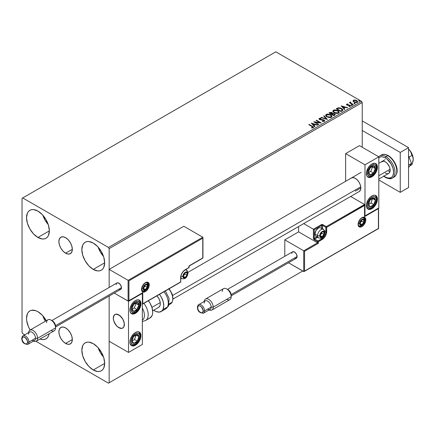 <?xml version="1.0" encoding="UTF-8"?>
<svg xmlns="http://www.w3.org/2000/svg" width="435" height="435" viewBox="0 0 435 435"><rect width="100%" height="100%" fill="white"/><g stroke="black" fill="none" stroke-linecap="round" stroke-linejoin="round"><path stroke-width="0.65" d="M65.598 253.203A9.505 5.486 60 0 1 59.388 244.829A9.505 5.486 60 0 1 60.846 237.211A9.505 5.486 60 0 1 65.598 237.684L68.17 239.756L70.35 242.697L71.808 246.058L72.319 249.326L65.598 253.203L63.026 251.125L60.846 248.189L59.388 244.829L58.877 241.561L59.388 238.891L60.846 237.211L63.026 236.787L65.598 237.684A9.505 5.486 60 0 1 71.808 246.058A9.505 5.486 60 0 1 70.35 253.676L68.17 254.1L65.598 253.203L72.319 249.326L71.808 251.995L70.35 253.676A9.505 5.486 60 0 1 65.598 253.203M65.598 343.422A9.505 5.486 60 0 1 59.388 335.048A9.505 5.486 60 0 1 60.846 327.43A9.505 5.486 60 0 1 65.598 327.903L68.17 329.98L70.35 332.916L71.808 336.277L72.319 339.545L65.598 343.422L63.026 341.35L60.846 338.408L59.388 335.048L58.877 331.78L59.388 329.11L60.846 327.43L63.026 327.006L65.598 327.903A9.505 5.486 60 0 1 71.808 336.277A9.505 5.486 60 0 1 70.35 343.895L68.17 344.319L65.598 343.422L72.319 339.545L71.808 342.22L70.35 343.895A9.505 5.486 60 0 1 65.598 343.422M98.169 347.772A16.133 9.314 -120 0 0 103.552 357.086L100.398 352.698L98.169 347.772M93.253 369.995A16.133 9.314 60 0 1 82.715 355.776A16.133 9.314 60 0 1 85.189 342.845A16.133 9.314 60 0 1 93.253 343.645L97.619 347.168L101.322 352.165L103.796 357.864L104.661 363.404L93.253 369.995L88.887 366.471L85.189 361.48L82.715 355.776L81.845 350.235L82.715 345.694L83.77 344.025L85.189 342.845L86.918 342.209L88.887 342.127L93.253 343.645A16.133 9.314 60 0 1 103.796 357.864A16.133 9.314 60 0 1 101.322 370.794L99.593 371.436L97.619 371.512L93.253 369.995L104.661 363.404L103.796 367.945L102.742 369.614L101.322 370.794A16.133 9.314 60 0 1 93.253 369.995M42.858 215.238A16.133 9.314 -120 0 0 48.236 224.552L45.082 220.159L42.858 215.238M37.937 237.461A16.133 9.314 60 0 1 27.4 223.242A16.133 9.314 60 0 1 29.874 210.312A16.133 9.314 60 0 1 37.937 211.111L42.304 214.634L46.007 219.626L48.481 225.33L49.351 230.871L37.937 237.461L33.571 233.938L29.874 228.946L27.4 223.242L26.53 217.701L27.4 213.161L28.454 211.492L29.874 210.312L31.603 209.67L33.571 209.594L37.937 211.111A16.133 9.314 60 0 1 48.481 225.33A16.133 9.314 60 0 1 46.007 238.26L44.278 238.897L42.304 238.978L37.937 237.461L49.351 230.871L48.481 235.411L47.426 237.08L46.007 238.26A16.133 9.314 60 0 1 37.937 237.461M98.169 247.172A16.133 9.314 -120 0 0 103.552 256.487L100.398 252.099L98.169 247.172M93.253 269.395A16.133 9.314 60 0 1 82.715 255.176A16.133 9.314 60 0 1 85.189 242.246A16.133 9.314 60 0 1 93.253 243.045L97.619 246.569L101.322 251.566L103.796 257.264L104.661 262.811L93.253 269.395L88.887 265.872L85.189 260.88L82.715 255.176L81.845 249.636L82.715 245.095L83.77 243.426L85.189 242.246L86.918 241.61L88.887 241.528L93.253 243.045A16.133 9.314 60 0 1 103.796 257.264A16.133 9.314 60 0 1 101.322 270.195L99.593 270.836L97.619 270.913L93.253 269.395L104.661 262.811L103.796 267.346L102.742 269.015L101.322 270.195A16.133 9.314 60 0 1 93.253 269.395M42.858 315.837A16.133 9.314 -120 0 0 45.365 321.242L42.858 315.837M30.156 330.024A16.133 9.314 60 0 1 29.874 310.911A16.133 9.314 60 0 1 37.937 311.71L42.304 315.234L46.279 320.715A16.133 9.314 60 0 0 37.937 311.71L35.714 310.677L31.603 310.269L29.874 310.911L28.454 312.091L27.4 313.76L26.53 318.3L26.752 320.992L28.454 326.728L30.156 330.024M22.038 198.338L22.038 332.471L22.729 333.667L24.752 334.836L22.729 333.667L22.038 332.471L22.038 198.338L275.795 51.83L361.528 101.333L108.467 247.439L22.729 197.936L22.038 198.338M302.76 270.994L109.158 382.767L109.158 296.039L109.158 382.767L302.76 270.994L108.467 383.17L302.76 270.994M109.158 287.459L109.158 248.635L362.224 102.529L362.224 147.242L362.224 102.529L361.528 101.333L275.795 51.83L22.729 197.936L108.467 247.439L361.528 101.333L362.224 102.529L109.158 248.635L108.467 247.439L109.158 248.635L109.158 287.459L109.158 269.395L183.831 226.282L202.775 237.222L183.831 226.282L109.158 269.395L128.102 280.33L109.158 269.395L109.158 287.459M353.089 101.132L353.981 102.062L355.515 102.562L356.82 102.481L357.603 101.882L357.01 100.681L355.324 100.001L353.59 100.17L353.089 101.132L353.981 102.062L357.168 102.323L357.641 101.665L356.716 100.485L355.096 99.968L353.508 100.213L353.046 101.197M352.888 104.726L353.258 104.509L350.735 102.916L350.713 101.964L350.142 102.22L350.246 102.769L349.349 102.682L352.888 104.726L353.258 104.509L350.914 103.09L350.713 101.964L350.311 102.062L350.246 102.769L349.349 102.682L352.888 104.726M348.946 106.461L349.827 106.385L349.827 106.064L348.946 106.145L349.06 106.455L350.305 106.292L350.066 105.248L350.066 105.564L349.397 105.004L349.397 105.319L348.43 105.308L349.397 105.319L349.397 105.004L347.473 105.259L347.695 104.993L347.282 104.857L347.282 105.178L347.168 104.373L348.016 104.313L347.929 104.014L347.929 104.308L347.929 104.014L346.711 104.139L346.478 104.628L347.076 105.161L349.881 105.602L349.914 105.999L348.946 106.145L349.06 106.455L350.305 106.292L350.485 105.607L349.397 105.004L347.375 104.9L347.097 104.427L348.016 104.313L347.608 103.992L346.711 104.139L346.711 104.46L347.342 104.313M342.16 110.92L342.921 110.185L342.796 109.5L340.616 108.01L338.37 107.766L336.195 108.772L341.035 111.567L342.949 109.99L341.654 108.489L338.256 107.788L336.195 108.772L341.035 111.567L342.16 110.92M332.574 113.524L331.997 112.583L331.997 112.904L330.682 112.551L329.681 112.855L331.997 112.904L331.997 112.583L329.681 112.534L329.681 112.855L329.273 113.089L329.681 112.534L328.996 112.931L333.835 115.726L335.227 114.726L334.575 113.714L332.574 113.443L332.264 112.768L331.165 112.279L328.996 112.931L333.835 115.726L335.249 114.574L334.575 113.714L332.585 113.312L332.585 113.633M327.321 119.484L324.097 115.759L323.689 115.993L326.185 118.793L321.334 117.352L320.932 117.586L327.386 119.451L324.097 115.759L323.689 115.993L326.185 118.793L321.334 117.352L320.932 117.586L327.321 119.484M318.882 124.361L315.283 122.278L321.302 122.964L316.462 120.169L316.093 120.381L319.703 122.463L313.673 121.778L318.512 124.573L318.882 124.361L315.283 122.278L321.22 123.013L316.462 120.169L316.093 120.381L319.703 122.463L313.673 121.778L318.512 124.573L318.882 124.361M311.987 126.471L312.879 127.292L311.563 127.651L311.748 127.977L313.287 127.732L313.385 126.955L309.144 124.394L308.768 124.611L311.987 126.471L312.721 127.488L311.563 127.651L311.748 127.977L313.222 127.77L313.548 127.324L309.144 124.394L308.768 124.611L311.987 126.471M311.313 123.138L314.603 126.83L315.005 126.596L313.956 125.416L315.315 124.627L317.36 125.236L317.767 125.003L311.313 123.138L314.603 126.83L315.005 126.596L313.956 125.416L315.315 124.627L317.36 125.236L317.767 125.003L311.313 123.138M319.04 118.989L319.312 118.38L319.578 119.527L323.711 120.196L323.852 121.376L322.678 121.436L323.852 121.376L323.852 121.06L322.286 121.033L322.232 121.349L324.379 121.332L324.695 120.636L323.58 119.761L320.019 119.348L319.709 118.739L321.073 118.652L321.068 118.309L319.497 118.293L319.034 118.978L319.779 119.636L323.961 120.386L323.852 121.06L322.286 121.033L322.232 121.349L324.379 121.332L324.728 120.827L324.091 119.984L319.932 119.304L319.807 118.668L321.073 118.652L321.068 118.309L319.312 118.38L319.007 118.831M326.973 116.917L330.296 117.629L331.562 117.162L331.976 116.324L331.432 115.313L330.448 114.633L327.316 114.035L326.141 114.443L325.646 115.204L325.967 116.091L326.973 116.917L331.361 117.298L331.976 116.406L330.671 114.758L326.245 114.378L325.646 115.275L326.973 116.917M334.167 112.763L337.495 113.475L338.762 113.008L339.175 112.17L338.631 111.159L337.408 110.359L334.515 109.881L333.335 110.283L332.846 111.045L333.166 111.936L334.167 112.763L338.56 113.144L339.175 112.246L337.87 110.599L333.444 110.224L332.84 111.121L334.167 112.763M341.219 105.874L344.509 109.56L344.917 109.326L343.862 108.146L345.221 107.363L347.271 107.967L347.674 107.733L341.285 105.835L344.509 109.56L344.917 109.326L343.862 108.146L345.221 107.363L347.271 107.967L347.674 107.733L341.219 105.874M351.366 105.21L352.176 105.052L351.447 104.743L351.366 105.21L352.084 105.265L351.986 104.851L351.273 104.797L351.366 105.21L351.273 104.797M354.221 103.563L355.031 103.399L354.302 103.095L354.221 103.563L354.933 103.617L354.84 103.204L354.128 103.149L354.221 103.563L354.128 103.149M358.875 100.876L359.685 100.713L358.957 100.409L358.875 100.876L359.587 100.931L359.495 100.518L358.783 100.463L358.875 100.876L358.783 100.463M35.969 341.312L108.467 383.17L109.158 382.767L108.467 383.17L35.969 341.312M49.166 333.727L48.481 336.01L47.426 337.68L46.007 338.86L44.278 339.496L42.304 339.577L39.982 339.028A16.133 9.314 60 0 0 46.007 338.86L46.007 338.86A16.133 9.314 60 0 0 49.166 333.727M313.543 127.575L309.046 124.769L309.144 124.394L309.144 124.715L312.412 126.601L312.412 126.28L313.515 127.482M312.879 127.526L311.563 127.972L312.721 127.808L312.83 127.395M312.885 127.558L312.885 127.237L312.721 127.488M311.634 123.502L317.403 125.215L311.634 123.502M313.956 125.731L314.82 126.705L313.956 125.731M312.509 124.116L313.613 125.356L314.657 124.753L314.657 124.432L313.613 125.356L312.509 123.796L314.657 124.432L313.613 125.035L312.509 124.116M314.255 122.115L319.703 122.784L319.703 122.463L319.703 122.784L314.255 122.115M316.37 120.544L316.462 120.169L320.731 122.947L316.37 120.544M315.283 122.599L315.283 122.278L318.605 124.519L315.283 122.599M324.102 121.055L324.102 120.702L323.852 121.06M323.852 121.376L323.711 120.517M319.312 118.38L319.312 118.695L321.068 118.63L321.068 118.309L321.068 118.652L319.703 118.559L319.007 119.136M319.932 119.304L319.807 118.668M324.695 120.952L323.58 120.082L319.932 119.62L321.721 119.864L321.721 119.549L321.721 119.864L324.091 120.305L324.091 119.984L324.706 120.973M319.932 119.62L319.649 119.136M321.296 117.695L321.334 117.352L321.334 117.673L326.185 119.114L326.185 118.793L326.185 119.114L321.296 117.695M323.879 116.205L324.097 115.759L327.066 119.407L323.879 116.205M325.657 115.444L326.245 114.378L326.245 114.699L330.671 115.074L330.671 114.758L331.965 116.558M331.976 116.645L330.883 115.204L328.55 114.367L326.478 114.579L325.646 115.52M331.291 116.27L330.85 117.336L329.023 117.581L327.011 116.808L326.283 115.65M331.356 116.634L330.85 117.336L330.85 117.02L330.85 117.336L327.343 117.02L326.293 115.558M326.756 114.655L330.296 114.97L331.356 116.259L330.85 117.02L327.343 116.705L326.277 115.384L326.756 114.655L328.017 114.372L330.469 115.074L331.291 115.949L331.285 116.591L329.996 117.281L327.707 116.89L326.348 115.726L326.756 114.655M332.574 113.443L332.574 113.758L334.575 114.035L334.575 113.714L335.227 114.726L334.145 113.834L332.574 113.758M334.624 114.465L333.716 115.221L331.916 114.182L333.716 115.541L334.14 114.976L333.716 115.221L331.916 114.182L333.128 113.698L334.368 114.041L334.586 114.932L333.716 115.541L331.916 114.182L332.753 113.769L334.2 113.926L334.624 114.465L334.14 115.297L334.58 114.623M332.025 113.763L331.416 114.215L329.866 113.323L330.252 112.779L331.633 112.801L332.052 113.323L331.606 114.106L332.008 113.47M331.606 113.785L331.416 114.215L331.606 113.785L329.866 113.002L331.416 114.215L329.866 113.002L331.486 112.725L332.052 113.301L331.606 113.785M332.857 111.284L333.444 110.224L333.444 110.539L337.87 110.92L337.87 110.599L339.164 112.404M339.175 112.486L338.278 111.186L336.342 110.316L333.933 110.321L332.846 111.365M338.555 112.48L337.658 113.35L335.749 113.345L334.21 112.654L333.476 111.49M333.493 111.398L334.542 112.866L334.542 112.545L334.542 112.866L338.049 113.182L338.049 112.861L334.542 112.545L333.476 111.229L333.955 110.495L337.495 110.816L338.555 112.105L338.049 113.182L338.539 112.268M342.932 110.158L341.654 108.804L339.659 108.092L338.066 108.152L336.472 108.935L338.256 107.788L338.256 108.108L341.654 108.804L341.654 108.489L342.932 110.147M342.187 110.191L340.909 111.387L337.065 108.848L337.065 109.163L338.517 108.163L341.285 108.701L342.187 110.512L342.291 110.175L340.909 111.387L341.312 110.838L340.909 111.066L337.065 108.848L338.517 108.163L340.023 108.195L341.812 109.065L342.269 110.017M341.546 106.232L347.309 107.945L341.546 106.232M343.862 108.467L344.727 109.435L343.862 108.467M342.421 106.847L343.525 108.087L344.563 107.483L344.563 107.168L343.525 108.087L342.421 106.531L344.563 107.168L343.525 107.766L342.421 106.847M347.282 104.857L347.168 104.373M350.305 106.292L350.577 105.901M350.066 105.564L350.545 106.048L350.066 105.564M346.494 104.661L346.711 104.139L346.929 105.085L349.713 105.471L349.827 106.385L349.713 105.792L349.827 106.385L349.408 106.488M349.713 105.471L349.827 106.064M346.711 104.139L346.456 104.819M347.608 104.313L346.483 104.683M349.974 106.08L349.827 106.385M347.282 105.178L347.097 104.748M351.366 105.531L351.273 105.118L351.986 105.172L351.986 104.851L352.084 105.585M352.084 105.265L351.986 104.851M352.111 105.259L351.241 105.139M349.626 102.845L349.724 102.47L350.246 103.09L350.246 102.769L350.246 103.09L349.626 102.845M350.311 102.062L350.246 102.769M350.311 102.377L350.713 101.964L350.311 102.377M350.599 102.731L350.681 102.345M350.681 102.665L350.914 103.41L350.914 103.09L352.986 104.672L350.556 102.85M354.221 103.883L354.128 103.47L354.84 103.525L354.84 103.204L354.933 103.932M354.933 103.617L354.84 103.204M354.965 103.612L354.095 103.492M353.089 101.447L353.508 100.213L353.508 100.528L355.096 100.289L355.096 99.968L355.096 100.289L356.716 100.806L356.716 100.485L357.624 101.817M357.603 102.203L357.26 101.214L355.547 100.36L353.845 100.382L353.068 101.04M357.048 101.774L356.608 102.459L355.493 102.557L354.242 102.1L353.628 101.29L354.356 102.171L356.733 102.394L357.043 101.741L356.733 102.394L356.733 102.073L354.356 101.85L354.356 102.171L353.628 100.931L353.943 100.463L356.347 100.702L357.064 101.583L356.156 102.252L354.242 101.779L353.682 101.186L353.747 100.621L355.199 100.316L356.564 100.849L357.043 101.741M358.875 101.192L358.783 100.784L359.495 100.838L359.495 100.518L359.587 101.246M359.587 100.931L359.495 100.518M359.62 100.925L358.75 100.806M314.657 124.432L313.613 125.035L312.509 123.796L314.657 124.432M337.495 110.816L338.555 112.159L338.136 112.812L337.196 113.127L334.906 112.736L333.482 111.344L333.868 110.55L334.819 110.24L337.495 110.816M344.563 107.168L343.525 107.766L342.421 106.531L344.563 107.168M350.708 178.562L351.398 177.991A7.825 4.519 60 0 1 355.308 178.377L357.423 180.085L359.218 182.51L360.419 185.272L360.838 187.958L355.308 191.155L360.838 187.958L360.419 190.16L359.218 191.541L173.043 299.03M371.903 208.718A7.825 4.519 -60 0 1 367.988 209.104A7.825 4.519 -60 0 1 366.792 202.835A7.825 4.519 -60 0 1 371.903 195.946L374.018 195.206L374.975 195.244L376.503 196.125L377.33 197.952L377.33 200.443L376.503 203.227L374.018 207.011L371.903 208.718L368.831 209.414L367.988 209.104L366.792 207.723L366.477 204.216L367.988 200.073L369.788 197.653L371.903 195.946A7.825 4.519 -60 0 1 375.813 195.554A7.825 4.519 -60 0 1 377.014 201.824A7.825 4.519 -60 0 1 371.903 208.718L371.245 208.338L371.903 208.718M371.903 176.784A7.825 4.519 -60 0 1 367.988 177.17A7.825 4.519 -60 0 1 366.792 170.901A7.825 4.519 -60 0 1 371.903 164.006L374.975 163.31L376.503 164.191L377.33 166.018L377.33 168.508L376.503 171.287L374.018 175.071L371.903 176.784L368.831 177.48L367.988 177.17L366.792 175.789L366.477 172.282L367.988 168.138L369.788 165.713L371.903 164.006A7.825 4.519 -60 0 1 375.813 163.62A7.825 4.519 -60 0 1 377.014 169.889A7.825 4.519 -60 0 1 371.903 176.784L371.245 176.403L371.903 176.784M364.987 164.805L364.987 215.901L378.814 207.919L378.814 156.823L364.987 164.805L378.814 156.823L359.457 145.643L345.629 153.626L345.629 181.324L345.629 153.626L364.987 164.805L345.629 153.626L359.457 145.643L378.814 156.823L378.814 207.919L364.987 215.901L364.987 164.805M351.398 177.991L353.193 177.643L355.308 178.377A7.825 4.519 60 0 1 360.419 185.272A7.825 4.519 60 0 1 359.218 191.541M118.837 327.68A7.825 4.519 60 0 1 113.725 320.785A7.825 4.519 60 0 1 114.927 314.516A7.825 4.519 60 0 1 118.837 314.902L115.764 314.206L114.236 315.087L113.41 316.914L113.41 319.404L114.236 322.183L116.721 325.967L118.837 327.68L121.909 328.376L123.437 327.495L123.948 326.685L124.263 323.178L123.437 320.399L121.909 317.757L118.837 314.902A7.825 4.519 60 0 1 123.948 321.797A7.825 4.519 60 0 1 122.746 328.066A7.825 4.519 60 0 1 118.837 327.68M135.432 313.309L134.774 312.928L135.432 313.309L133.317 314.043L131.522 313.695L130.321 312.314L129.902 310.111L130.321 307.425L131.522 304.663L133.317 302.243L135.432 300.531A7.825 4.519 -60 0 1 139.341 300.145A7.825 4.519 -60 0 1 140.543 306.414A7.825 4.519 -60 0 1 135.432 313.309A7.825 4.519 -60 0 1 131.522 313.695A7.825 4.519 -60 0 1 130.321 307.425A7.825 4.519 -60 0 1 135.432 300.531L137.547 299.797L139.341 300.145L140.543 301.526L140.962 303.728L140.543 306.414L139.341 309.176L137.547 311.596L135.432 313.309M135.432 345.243L134.774 344.863L135.432 345.243L133.317 345.977L131.522 345.629L130.321 344.248L129.902 342.051L130.321 339.36L131.522 336.598L133.317 334.178L135.432 332.471A7.825 4.519 -60 0 1 139.341 332.079A7.825 4.519 -60 0 1 140.543 338.348A7.825 4.519 -60 0 1 135.432 345.243A7.825 4.519 -60 0 1 131.522 345.629A7.825 4.519 -60 0 1 130.321 339.36A7.825 4.519 -60 0 1 135.432 332.471L137.547 331.731L139.341 332.079L140.543 333.46L140.962 335.662L140.543 338.348L139.341 341.116L137.547 343.536L135.432 345.243M142.348 344.444L142.348 293.348L128.515 301.33L128.515 352.426L142.348 344.444L128.515 352.426L109.158 341.252L128.515 352.426L128.515 301.33L114.258 293.098L128.515 301.33L142.348 293.348L142.348 344.444M410.227 151.032L411.831 153.631A4.888 2.822 -120 0 0 410.531 151.38M378.814 175.751L390.086 169.248L378.814 175.751M124.29 323.352L124.29 323.352A7.825 4.519 60 0 1 122.746 328.066A7.825 4.519 60 0 1 117.162 326.413A7.825 4.519 60 0 1 113.388 319.23A7.825 4.519 60 0 1 114.927 314.516A7.825 4.519 60 0 1 120.511 316.169A7.825 4.519 60 0 1 124.29 323.352L122.849 319.208L120.055 315.767L116.852 314.184L115.884 314.184L114.318 315L113.307 317.936L113.676 320.6L115.645 324.668L117.619 326.815L120.821 328.398L122.648 328.12L123.893 326.805L124.29 323.352M151.929 307.398L160.243 302.597L151.929 307.398M172.641 295.441L360.756 186.827L172.641 295.441M149.259 284.881A5.476 3.159 120 0 0 145.388 282.647A5.476 3.159 120 0 0 141.516 289.357A0.587 0.337 0 0 0 141.69 289.117A0.587 0.337 180 0 1 141.516 289.357L142.169 286.496L144.632 283.169L146.872 282.136L148.607 282.777L149.259 284.881L148.966 286.763L146.872 290.395L145.388 291.591L143.235 292.081L141.81 290.895L141.516 289.357A5.476 3.159 120 0 0 145.388 291.591A5.476 3.159 120 0 0 149.259 284.881A0.587 0.337 180 0 1 148.433 284.881A0.587 0.337 0 0 0 149.259 284.881M141.837 290.716C146.66 291.901 147.683 287.752 148.199 285.121A1.566 0.903 180 0 1 147.737 285.762A1.566 0.903 0 0 0 148.199 285.121A1.566 0.903 180 0 0 147.737 284.485A4.888 2.822 -60 0 0 147.068 282.505A4.888 2.822 -60 0 1 148.433 284.881A4.888 2.822 -60 0 1 146.296 289.802A4.888 2.822 -60 0 1 142.528 291.113L141.69 289.117C142.778 284.544 144.686 282.391 147.416 282.647A4.888 2.822 -60 0 1 148.433 284.881L148.183 284.74L148.433 284.881A4.888 2.822 -60 0 1 146.508 289.569A4.888 2.822 -60 0 1 142.881 291.265M142.12 293.147L128.102 301.091L128.102 280.33L202.775 237.222L128.102 280.33L128.102 301.091L114.258 293.098L128.292 301.129L142.762 292.63L142.762 303.804L180.65 281.929L180.998 275.404L181.988 273.12L183.467 271.125L188.948 267.558L188.948 265.964L202.775 257.977L202.775 238.179L128.934 280.814L128.934 300.612L128.934 280.814L202.775 238.179L202.906 258.053L188.948 265.964L188.948 267.558A0.587 0.337 0 0 0 189.122 267.318L189.122 266.062L202.949 258.075L202.949 237.597M188.948 267.079L188.534 267.797A0.587 0.337 -120 0 0 188.948 267.558L188.534 267.797M188.948 267.558L185.218 269.716A0.587 0.337 60 0 1 185.092 269.983A0.587 0.337 -120 0 0 185.218 269.716A6.454 3.725 120 0 0 180.65 277.617A0.587 0.337 0 0 0 180.824 277.378A0.587 0.337 180 0 1 180.65 277.617L180.65 281.929L142.762 303.804L142.762 292.63L128.515 301.053M180.237 282.168A0.587 0.337 -120 0 0 180.65 281.929A0.587 0.337 0 0 0 180.824 281.69A0.587 0.337 180 0 1 180.65 281.929A0.587 0.337 60 0 1 180.237 282.168M363.627 217.505A4.888 2.822 -60 0 1 364.987 219.898L364.737 219.751L364.987 219.898A4.888 2.822 -60 0 1 362.855 224.813A4.888 2.822 -60 0 1 359.087 226.124C358.804 226.287 358.527 225.618 358.244 224.128C359.332 219.561 361.24 217.402 363.975 217.658A4.888 2.822 -60 0 1 364.987 219.898A0.587 0.337 0 0 0 365.819 219.898A5.476 3.159 120 0 0 361.947 217.658A5.476 3.159 120 0 0 358.076 224.368L358.728 221.507L360.463 218.854L362.703 217.31L364.095 217.174L365.166 217.788L365.819 219.898L365.525 221.779L364.095 224.607L362.703 226.08L361.191 226.95L359.794 227.092L358.369 225.906L358.076 224.368A0.587 0.337 0 0 0 358.244 224.128A0.587 0.337 180 0 1 358.076 224.368A5.476 3.159 120 0 0 361.947 226.602A5.476 3.159 120 0 0 365.819 219.898A0.587 0.337 180 0 1 364.987 219.898A4.888 2.822 -60 0 1 363.067 224.58A4.888 2.822 -60 0 1 359.435 226.276M284.784 239.854L298.611 231.871L317.555 242.812L303.728 250.794L284.784 239.854L303.728 250.794L303.728 271.554L288.497 262.762L303.918 271.587L378.401 228.44L378.401 208.637L364.573 216.625L364.573 205.445L326.685 227.32L326.337 233.851L325.347 236.129L323.863 238.124L318.387 241.691L318.387 243.29L304.554 251.272L304.554 271.07L304.554 251.272L303.728 250.794L303.728 271.554L378.532 228.511L378.532 208.343L364.573 216.625L364.699 205.151L326.685 227.32A0.587 0.337 180 0 1 325.853 227.32L325.853 231.632L324.728 230.98L325.853 231.632A5.867 3.388 -60 0 1 321.704 238.815L320.579 238.168L321.704 238.815L317.969 240.974L314.652 239.054L317.642 237.331L314.652 239.054A0.587 0.337 120 0 0 314.239 239.777L317.555 241.691L317.555 242.812L298.611 231.871L298.611 226.532L298.611 231.871L284.784 239.854L284.784 256.324L284.784 239.854M364.573 204.488L350.686 196.468L364.573 204.488L326.266 226.602L322.949 224.688L321.672 224.542L313.407 229.234L303.668 223.612L313.407 229.234L313.472 238.739L314.239 239.777L317.555 241.691L317.555 242.812L303.728 250.794L304.554 251.272L318.387 243.29L317.555 242.812L318.387 243.29L318.387 241.691A0.587 0.337 180 0 1 317.555 241.691A0.587 0.337 -60 0 1 317.969 240.974L314.652 239.054A0.587 0.337 60 0 1 314.239 238.336L316.816 236.852L314.239 238.336A0.587 0.337 180 0 1 313.407 238.336A1.174 0.68 -120 0 0 314.239 239.777A0.587 0.337 -60 0 1 314.652 239.054A0.587 0.337 60 0 1 314.239 238.336L314.239 229.718L314.239 238.336A0.587 0.337 0 0 1 313.407 238.336L313.407 229.234L321.291 224.688A0.587 0.337 60 0 1 321.704 225.406L314.239 229.718L313.597 229.348L314.239 229.718L321.704 225.406A0.587 0.337 180 0 1 322.536 225.406L325.853 227.32L325.853 231.632A5.867 3.388 -60 0 1 321.704 238.815L317.969 240.974L317.555 241.691L318.387 241.691L317.969 240.974A0.587 0.337 60 0 1 318.387 241.691L322.117 239.538A0.587 0.337 -120 0 0 321.704 238.815A0.587 0.337 60 0 1 322.117 239.538A6.454 3.725 120 0 0 326.685 231.632A0.587 0.337 180 0 1 325.853 231.632A0.587 0.337 0 0 0 326.685 231.632L326.685 227.32A0.587 0.337 -120 0 0 326.266 226.602A0.587 0.337 60 0 1 326.685 227.32A0.587 0.337 0 0 1 325.853 227.32A0.587 0.337 -60 0 1 326.266 226.602A0.587 0.337 120 0 0 325.853 227.32L322.536 225.406L322.536 228.859L322.536 225.406A0.587 0.337 -60 0 1 322.949 224.688A1.174 0.68 0 0 0 321.291 224.688A0.587 0.337 -120 0 1 321.704 225.406A0.587 0.337 180 0 1 322.536 225.406A0.587 0.337 120 0 1 322.949 224.688L326.266 226.602L364.573 204.488L364.699 205.151L364.573 204.488M321.704 228.38L321.704 225.406L321.704 228.38M378.575 208.06L378.575 228.538L304.141 271.511M364.747 204.869L364.699 215.809M320.252 235.862L320.323 236.499A2.931 1.691 -60 0 1 320.046 235.465L320.655 236.809L321.585 236.89L322.656 236.27L323.917 234.427L324.195 233.068L323.917 232.034L322.656 231.643L321.585 232.263L320.323 234.106L320.046 235.465A2.931 1.691 -60 0 1 320.323 234.106A2.931 1.691 -60 0 1 322.117 231.871A2.931 1.691 -60 0 1 323.917 232.034A2.931 1.691 -60 0 1 323.917 234.427A2.931 1.691 -60 0 1 322.117 236.662L323.917 234.427L323.917 232.034L322.117 231.871L320.323 234.106L320.231 235.248L320.323 234.106L322.117 231.871L323.917 232.034L323.917 234.427L322.117 236.662A2.931 1.691 -60 0 1 320.323 236.499L322.117 236.662L320.236 235.574L322.117 236.662L320.323 236.499L320.252 235.862M317.648 236.488A4.888 2.822 -60 0 1 314.983 234.139L315.859 230.653L317.969 228.424A4.225 2.441 120 0 0 314.983 233.595L314.983 234.139A4.888 2.822 120 0 0 315.995 236.379L318.567 237.863A4.888 2.822 -60 0 1 317.555 235.623A4.888 2.822 120 0 0 318.92 238.016M323.107 229.245A4.888 2.822 120 0 0 319.48 230.936A4.888 2.822 120 0 0 317.555 235.623A1.566 0.903 0 0 0 319.769 235.623A3.322 1.919 -60 0 1 322.117 231.55A3.322 1.919 -60 0 1 324.472 232.91A3.322 1.919 -60 0 1 322.117 236.983A3.322 1.919 -60 0 1 319.769 235.623A1.566 0.903 180 0 1 317.555 235.623L314.983 234.139L317.555 235.623A4.888 2.822 -60 0 1 319.687 230.702A4.888 2.822 -60 0 1 323.455 229.392A4.888 2.822 -60 0 1 324.472 231.632A1.566 0.903 180 0 1 324.929 232.268A1.566 0.903 180 0 1 324.472 232.91L324.075 234.644L323.02 236.254L321.661 237.195L320.165 236.901L319.812 235.069L321.22 232.279L322.117 231.55L323.422 231.257L324.292 231.975L324.472 232.91A1.566 0.903 0 0 0 324.929 232.268L323.455 229.392L320.883 227.907A4.888 2.822 120 0 0 317.115 229.218A4.888 2.822 120 0 0 314.983 234.139A4.888 2.822 -60 0 1 318.442 228.152A4.888 2.822 -60 0 1 321.808 229.283M320.231 235.232L321.84 233.231L321.84 232.143L321.84 233.231L323.917 234.427L321.84 233.231L320.231 235.232M183.352 276.578L183.418 277.22A2.931 1.691 -60 0 1 183.14 276.181L183.749 277.525L184.679 277.606L185.75 276.986L187.012 275.143L187.289 273.789L187.012 272.75L185.75 272.359L184.679 272.979L183.418 274.822L183.14 276.181A2.931 1.691 -60 0 1 183.418 274.822A2.931 1.691 -60 0 1 185.218 272.587A2.931 1.691 -60 0 1 187.012 272.75A2.931 1.691 -60 0 1 187.012 275.143A2.931 1.691 -60 0 1 185.218 277.378L187.012 275.143L187.012 272.75L185.218 272.587L183.418 274.822L183.325 275.969L183.418 274.822L185.218 272.587L187.012 272.75L187.012 275.143L185.218 277.378A2.931 1.691 -60 0 1 183.418 277.22L185.218 277.378L183.331 276.29L185.218 277.378L183.418 277.22L183.352 276.578M185.185 269.928A4.888 2.822 -60 0 1 186.555 270.113A4.888 2.822 -60 0 1 187.567 272.348A1.566 0.903 180 0 1 188.023 272.99A1.566 0.903 180 0 1 187.567 273.626A3.322 1.919 -60 0 1 185.218 277.699A3.322 1.919 -60 0 1 182.863 276.339A1.566 0.903 180 0 1 181.052 276.508M180.895 276.453A1.566 0.903 0 0 0 182.863 276.339A3.322 1.919 -60 0 1 185.218 272.272A3.322 1.919 -60 0 1 187.567 273.626L187.17 275.366L185.674 277.383L184.315 278.014L183.26 277.622L182.907 275.785L184.315 272.995L185.674 272.054L186.523 271.973L187.387 272.691L187.567 273.626A1.566 0.903 0 0 0 188.023 272.99C187.507 275.616 186.484 279.765 181.661 278.579A4.888 2.822 -60 0 1 180.824 277.486A4.888 2.822 120 0 0 182.015 278.732M183.325 275.953L184.935 273.947L184.935 272.859L184.935 273.947L187.012 275.143L184.935 273.947L183.325 275.953M143.523 288.715L143.593 289.357A2.931 1.691 -60 0 1 143.316 288.318L143.92 289.661L144.85 289.743L145.926 289.123L147.394 286.583L147.182 284.887L145.926 284.495L144.85 285.115L143.92 286.274L143.316 288.318A2.931 1.691 -60 0 1 143.593 286.959A2.931 1.691 -60 0 1 145.388 284.724A2.931 1.691 -60 0 1 147.182 284.887A2.931 1.691 -60 0 1 147.182 287.279A2.931 1.691 -60 0 1 145.388 289.514L147.182 287.279L147.182 284.887L145.388 284.724L143.593 286.959L143.501 288.101L143.593 286.959L145.388 284.724L147.182 284.887L147.182 287.279L145.388 289.514A2.931 1.691 -60 0 1 143.593 289.357L145.388 289.514L143.506 288.427L145.388 289.514L143.593 289.357L143.523 288.715M147.737 285.762A3.322 1.919 -60 0 1 145.388 289.835A3.322 1.919 -60 0 1 143.039 288.476A1.566 0.903 180 0 1 141.701 288.731A1.566 0.903 0 0 0 143.039 288.476L143.436 286.741L144.491 285.132L145.845 284.191L147.345 284.485L147.693 285.257L147.563 286.904L145.845 289.52L144.931 290.047L143.724 289.998L143.039 288.476A3.322 1.919 -60 0 1 145.388 284.403A3.322 1.919 -60 0 1 147.737 285.762M143.501 288.084L145.111 286.083L145.111 284.996L145.111 286.083L147.182 287.279L145.111 286.083L143.501 288.084M360.082 223.726L360.147 224.368A2.931 1.691 -60 0 1 359.87 223.329L360.479 224.672L361.409 224.754L362.48 224.134L363.742 222.29L364.019 220.931L363.742 219.898L362.48 219.506L361.409 220.126L360.147 221.97L359.87 223.329A2.931 1.691 -60 0 1 360.147 221.97A2.931 1.691 -60 0 1 361.947 219.735A2.931 1.691 -60 0 1 363.742 219.898A2.931 1.691 -60 0 1 363.742 222.29A2.931 1.691 -60 0 1 361.947 224.525L363.742 222.29L363.742 219.898L361.947 219.735L360.147 221.97L360.055 223.117L360.147 221.97L361.947 219.735L363.742 219.898L363.742 222.29L361.947 224.525A2.931 1.691 -60 0 1 360.147 224.368L361.947 224.525L360.066 223.438L361.947 224.525L360.147 224.368L360.082 223.726M364.296 220.773A3.322 1.919 -60 0 1 361.947 224.846A3.322 1.919 -60 0 1 359.593 223.487A1.566 0.903 180 0 1 358.261 223.742A1.566 0.903 0 0 0 359.593 223.487L359.99 221.752L361.045 220.143L362.404 219.202L363.899 219.496L364.253 220.268L364.117 221.915L362.404 224.531L361.485 225.058L360.283 225.009L359.593 223.487A3.322 1.919 -60 0 1 361.947 219.414A3.322 1.919 -60 0 1 364.296 220.773A1.566 0.903 0 0 0 364.753 220.137A1.566 0.903 180 0 1 364.296 220.773M363.627 217.522A4.888 2.822 -60 0 1 364.296 219.496A1.566 0.903 180 0 1 364.753 220.137L363.285 217.261M360.055 223.101L361.67 221.094L361.67 220.007L361.67 221.094L363.742 222.29L361.67 221.094L360.055 223.101M374.812 169.688L375.356 168.622A4.888 2.822 -60 0 1 374.796 170.906L374.317 170.786L374.812 169.688L374.317 170.786L374.796 170.906L375.187 169.742L374.986 166.812L373.796 165.963L372.094 166.3L370.343 167.736L369.01 169.884L368.45 172.168L368.82 173.978L370.011 174.826L371.713 174.489L373.464 173.054L374.796 170.906A4.888 2.822 -60 0 1 373.464 173.054A4.888 2.822 -60 0 1 370.011 174.826A4.888 2.822 -60 0 1 368.45 172.168A4.888 2.822 -60 0 1 370.343 167.736A4.888 2.822 -60 0 1 373.796 165.963L370.343 167.736L369.304 169.889L368.45 172.168L370.011 174.826L373.464 173.054L374.317 170.786L373.464 173.054L370.011 174.826L368.45 172.168L369.304 169.889L370.343 167.736L373.796 165.963A4.888 2.822 -60 0 1 375.356 168.622L373.796 165.963L375.356 168.622L374.812 169.688M368.2 169.737A6.259 3.61 -60 0 1 374.323 164.718A6.259 3.61 -60 0 1 375.606 171.053L375.938 171.026L374.399 173.173L371.947 175.479L369.484 176.072L367.831 174.75L367.553 171.961L368.2 169.737L369.407 167.616L371.854 165.311L374.323 164.718L375.557 165.403L376.329 167.785L375.606 171.053A6.259 3.61 -60 0 1 369.484 176.072A6.259 3.61 -60 0 1 368.2 169.737L367.314 169.471L368.2 169.737M372.588 167.024L375.356 168.622L372.588 167.024L370.696 171.461L373.464 173.054L370.696 171.461L372.588 167.024M368.63 172.521L370.696 171.461L368.63 172.521M138.341 306.213L138.885 305.147A4.888 2.822 -60 0 1 138.325 307.431L137.846 307.311L138.341 306.213L137.846 307.311L138.325 307.431L138.716 306.267L138.515 303.336L137.324 302.488L135.622 302.825L133.871 304.261L132.539 306.409L131.979 308.692L132.349 310.503L133.54 311.351L135.242 311.014L136.992 309.579L138.325 307.431A4.888 2.822 -60 0 1 136.992 309.579A4.888 2.822 -60 0 1 133.54 311.351A4.888 2.822 -60 0 1 131.979 308.692A4.888 2.822 -60 0 1 133.871 304.261A4.888 2.822 -60 0 1 137.324 302.488L133.871 304.261L132.838 306.414L131.979 308.692L133.54 311.351L136.992 309.579L137.846 307.311L136.992 309.579L133.54 311.351L131.979 308.692L132.838 306.414L133.871 304.261L137.324 302.488A4.888 2.822 -60 0 1 138.885 305.147L137.324 302.488L138.885 305.147L138.341 306.213M131.729 306.262A6.259 3.61 -60 0 1 137.851 301.243A6.259 3.61 -60 0 1 139.135 307.578L139.472 307.55L137.928 309.698L135.475 312.004L133.012 312.596L131.359 311.275L131.082 308.486L131.729 306.262L132.936 304.141L135.388 301.836L137.851 301.243L139.504 302.564L139.782 305.354L139.135 307.578A6.259 3.61 -60 0 1 133.012 312.596A6.259 3.61 -60 0 1 131.729 306.262L130.843 306.001L131.729 306.262M136.117 303.548L138.885 305.147L136.117 303.548L134.225 307.985L136.992 309.579L134.225 307.985L136.117 303.548M132.158 309.046L134.225 307.985L132.158 309.046M133.327 342.715L133.871 343.318A4.888 2.822 -60 0 1 132.539 342.709L132.833 342.138L133.327 342.715L132.833 342.138L132.539 342.709L133.871 343.318L135.622 342.731L138.009 340.034L138.885 336.641L138.325 334.999L137.737 334.553L136.139 334.537L133.54 336.603L132.05 339.991L132.539 342.709A4.888 2.822 -60 0 1 131.979 341.067A4.888 2.822 -60 0 1 133.54 336.603A4.888 2.822 -60 0 1 136.992 334.395A4.888 2.822 -60 0 1 138.885 336.641A4.888 2.822 -60 0 1 137.324 341.105L138.885 336.641L136.992 334.395L133.54 336.603L131.979 341.067L132.833 342.138L131.979 341.067L133.54 336.603L136.992 334.395L138.885 336.641L137.324 341.105A4.888 2.822 -60 0 1 133.871 343.318L137.324 341.105L134.556 339.507L136.019 334.928L138.885 336.641L136.117 335.048L134.556 339.507L137.324 341.105L133.871 343.318L133.327 342.715M138.749 331.829A7.825 4.519 -60 0 1 138.955 332.052A1.566 1.251 140 0 1 139.238 332.291A1.566 1.251 140 0 1 139.135 333.922A6.259 3.61 -60 0 1 137.851 341.736A6.259 3.61 -60 0 1 131.729 343.791A1.566 1.251 140 0 1 130.554 344.52M130.462 344.531A1.566 1.251 -40 0 0 131.729 343.791A6.259 3.61 -60 0 1 133.012 335.978A6.259 3.61 -60 0 1 139.135 333.922L139.782 335.401L139.76 337.402L139.086 339.626L137.851 341.736L135.388 343.993L133.697 344.558L132.273 344.259L131.326 343.133L131.006 341.355L131.359 339.202L132.332 336.994L134.611 334.308L136.34 333.33L137.928 333.194L139.135 333.922A1.566 1.251 -40 0 0 139.238 332.291L138.803 331.845M132.028 341.132L134.556 339.507L132.028 341.132M369.799 206.19L370.343 206.794A4.888 2.822 -60 0 1 369.01 206.185L369.304 205.614L369.799 206.19L369.304 205.614L369.01 206.185L369.598 206.636L371.191 206.647L373.796 204.581L374.986 202.351L375.356 200.116L374.796 198.474L374.209 198.023L372.61 198.012L370.011 200.078L368.521 203.466L369.01 206.185A4.888 2.822 -60 0 1 368.45 204.542A4.888 2.822 -60 0 1 370.011 200.078A4.888 2.822 -60 0 1 373.464 197.865A4.888 2.822 -60 0 1 375.356 200.116A4.888 2.822 -60 0 1 373.796 204.581L375.356 200.116L373.464 197.865L370.011 200.078L368.45 204.542L369.304 205.614L368.45 204.542L370.011 200.078L373.464 197.865L375.356 200.116L373.796 204.581A4.888 2.822 -60 0 1 370.343 206.794L373.796 204.581L371.028 202.982L372.49 198.403L375.356 200.116L372.588 198.523L371.028 202.982L373.796 204.581L370.343 206.794L369.799 206.19M375.22 195.304A7.825 4.519 -60 0 1 375.427 195.527A1.566 1.251 140 0 1 375.709 195.766A1.566 1.251 140 0 1 375.606 197.398A6.259 3.61 -60 0 1 374.323 205.211A6.259 3.61 -60 0 1 368.2 207.267A1.566 1.251 140 0 1 367.02 207.995M366.933 208.006A1.566 1.251 -40 0 0 368.2 207.267A6.259 3.61 -60 0 1 369.484 199.453A6.259 3.61 -60 0 1 375.606 197.398L376.253 198.877L376.231 200.878L375.557 203.101L374.323 205.211L371.854 207.468L370.169 208.033L368.739 207.729L367.798 206.609L367.477 204.831L367.831 202.677L368.804 200.47L371.082 197.784L372.811 196.805L374.399 196.669L375.606 197.398A1.566 1.251 -40 0 0 375.709 195.766M368.499 204.608L371.028 202.982L368.499 204.608M146.361 319.942A12.713 7.341 -120 0 0 144.741 304.543M142.348 320.133A10.755 6.21 -120 0 0 142.348 308.078M148.721 318.431L150.086 317.931A12.713 7.341 -120 0 0 148.4 300.748L150.086 303.249L152.032 307.741L152.718 312.107L152.544 314.032L152.032 315.685L150.086 317.931L145.567 320.535L142.348 321.465M143.882 303.358A12.713 7.341 60 0 1 145.567 320.535M163.984 291.754A12.713 7.341 60 0 1 167.459 307.012A3.91 3.001 27.8 0 0 168.416 306.033A3.91 3.001 -152.2 0 1 167.459 307.012A12.713 7.341 -120 0 0 163.984 291.754M168.823 288.96A10.755 6.21 60 0 1 172.059 302.238A0.979 0.75 27.8 0 0 172.298 301.982A0.979 0.75 -152.2 0 1 172.059 302.238A10.755 6.21 -120 0 0 168.823 288.96M158.53 307.398L159.803 306.126A7.825 4.519 60 0 1 158.704 307.306L152.652 310.802M169.193 303.891L172.059 302.238L169.193 303.891M162.94 309.622L167.459 307.012L162.94 309.622A12.713 7.341 60 0 1 161.146 311.542A12.713 7.341 60 0 1 153.691 310.198L156.16 311.58L159.455 312.096L162.043 310.856L162.94 309.622A12.713 7.341 60 0 0 159.46 294.359L161.418 297.344L163.239 301.857L163.772 306.169L162.94 309.622M161.146 311.542L165.664 308.932A12.713 7.341 -120 0 0 167.459 307.012A12.713 7.341 60 0 1 164.849 309.296M159.803 306.126L160.319 304L159.988 301.346L158.867 298.573L156.899 295.844A7.825 4.519 60 0 1 159.803 306.126M168.943 304.783L170.542 303.858A10.755 6.21 -120 0 0 172.059 302.238A10.755 6.21 60 0 1 169.846 304.168M168.775 288.595L169.944 290.069M170.95 291.695L172.352 295.164L172.76 298.481M168.601 304.234A3.91 3.001 -152.2 0 1 168.416 306.033M222.209 291.553A6.356 3.67 60 0 1 226.7 288.954A6.356 3.67 60 0 1 231.197 296.741L231.197 295.142A4.399 2.539 -120 0 0 228.081 289.753L227.478 289.476M204.227 303.13A4.888 2.822 60 0 1 207.685 301.134A4.888 2.822 60 0 1 211.144 307.121L213.221 307.121A6.356 3.67 -120 0 0 208.93 299.459A6.356 3.67 -120 0 0 204.249 301.466A6.356 3.67 60 0 1 205.548 299.019A6.356 3.67 60 0 1 210.442 300.721A6.356 3.67 60 0 1 213.221 307.121L231.197 296.741A6.356 3.67 -120 0 0 228.418 290.346A6.356 3.67 -120 0 0 223.525 288.644L205.548 299.019M203.21 313.303A4.888 2.822 -120 0 0 204.575 310.911A4.888 2.822 60 0 1 203.564 313.151L210.132 309.356A4.888 2.822 -120 0 0 211.144 307.121L204.575 310.911L211.144 307.121A4.888 2.822 -120 0 0 209.012 302.2A4.888 2.822 -120 0 0 205.244 300.889L198.675 304.685C198.208 304.625 197.773 305.506 197.376 307.322A0.979 0.566 180 0 1 197.659 306.92A4.888 2.822 60 0 1 198.675 304.685A4.888 2.822 60 0 1 202.444 305.99A4.888 2.822 60 0 1 204.575 310.911A0.979 0.566 180 0 1 203.194 310.911A3.91 2.257 60 0 1 200.426 312.509A3.91 2.257 60 0 1 197.659 307.719L198.126 309.763L199.366 311.656L201.487 312.879L202.726 312.417L203.14 310.258L201.487 306.974L199.888 305.87L198.887 305.772L198.126 306.213L197.659 307.719A0.979 0.566 180 0 1 197.376 307.322A0.979 0.566 0 0 0 197.659 307.719A3.91 2.257 60 0 1 200.426 306.12A3.91 2.257 60 0 1 203.194 310.911A0.979 0.566 0 0 0 204.575 310.911A4.888 2.822 -120 0 0 202.656 306.224A4.888 2.822 -120 0 0 199.023 304.533M295.468 258.406L296.322 258.243A3.714 2.148 -120 0 0 297.089 256.541L231.164 294.604L297.089 256.541A3.714 2.148 -120 0 0 295.468 252.8A3.714 2.148 -120 0 0 292.603 251.805L292.032 252.463M231.197 295.844L296.322 258.243L297.089 256.541L296.322 253.953L294.462 251.99L292.603 251.805L227.478 289.405M291.885 252.947L291.836 253.507M294.462 258.058L294.974 258.298M211.899 310.03L229.881 299.65A6.356 3.67 -120 0 0 231.197 296.741L213.221 307.121A6.356 3.67 60 0 1 211.899 310.03A6.356 3.67 60 0 1 209.137 309.932A6.356 3.67 -120 0 0 213.221 307.121L211.144 307.121A4.888 2.822 60 0 1 207.685 309.116M231.137 295.811L231.137 294.408L230.284 292.075L228.69 290.172L226.7 288.954M231.197 295.142L231.197 296.741A6.356 3.67 60 0 1 226.7 299.334M46.583 322.688A6.356 3.67 60 0 1 51.074 320.095A6.356 3.67 60 0 1 55.571 327.876L55.571 326.283A4.399 2.539 -120 0 0 52.461 320.889L51.852 320.611M28.607 334.265A4.888 2.822 60 0 1 32.059 332.269A4.888 2.822 60 0 1 35.518 338.256L37.595 338.256A6.356 3.67 -120 0 0 33.305 330.595A6.356 3.67 -120 0 0 28.623 332.601A6.356 3.67 60 0 1 29.923 330.16A6.356 3.67 60 0 1 34.822 331.861A6.356 3.67 60 0 1 37.595 338.256L55.571 327.876A6.356 3.67 -120 0 0 52.798 321.481A6.356 3.67 -120 0 0 47.899 319.779L29.923 330.16M27.59 344.438A4.888 2.822 -120 0 0 28.949 342.046A4.888 2.822 60 0 1 27.938 344.286L34.506 340.496A4.888 2.822 -120 0 0 35.518 338.256L28.949 342.046L35.518 338.256A4.888 2.822 -120 0 0 33.386 333.335A4.888 2.822 -120 0 0 29.618 332.025L23.05 335.82C22.582 335.766 22.147 336.641 21.75 338.457A0.979 0.566 180 0 1 22.038 338.055A4.888 2.822 60 0 1 23.05 335.82A4.888 2.822 60 0 1 26.818 337.13A4.888 2.822 60 0 1 28.949 342.046A0.979 0.566 180 0 1 27.568 342.046A3.91 2.257 60 0 1 24.8 343.645A3.91 2.257 60 0 1 22.038 338.854L22.5 340.899L24.262 343.275L25.861 344.014L27.101 343.552L27.568 342.046L27.356 340.703L25.344 337.631L23.267 336.907L22.5 337.348L22.038 338.854A0.979 0.566 180 0 1 21.75 338.457A0.979 0.566 0 0 0 22.038 338.854A3.91 2.257 60 0 1 24.8 337.261A3.91 2.257 60 0 1 27.568 342.046A0.979 0.566 0 0 0 28.949 342.046A4.888 2.822 -120 0 0 27.03 337.364A4.888 2.822 -120 0 0 23.398 335.668M119.842 289.547L120.696 289.378A3.714 2.148 -120 0 0 121.463 287.676L55.539 325.739L121.463 287.676A3.714 2.148 -120 0 0 119.842 283.941A3.714 2.148 -120 0 0 116.977 282.946L116.411 283.598M55.571 326.979L120.696 289.378L121.463 287.676L120.696 285.088L118.837 283.125L116.977 282.946L51.857 320.541M116.259 284.082L116.21 284.642M118.837 289.193L119.348 289.433M36.279 341.165L54.255 330.785A6.356 3.67 -120 0 0 55.571 327.876L37.595 338.256A6.356 3.67 60 0 1 36.279 341.165A6.356 3.67 60 0 1 33.511 341.067A6.356 3.67 -120 0 0 37.595 338.256L35.518 338.256A4.888 2.822 60 0 1 32.059 340.252M55.511 326.946L55.332 324.771L54.19 322.493L51.074 320.095M55.571 326.283L55.571 327.876A6.356 3.67 60 0 1 51.074 330.469M408.547 155.806L411.494 163.391L408.547 165.093L411.494 163.391L408.547 167.578L411.494 163.391L408.547 155.806M362.224 120.892L408.547 147.639L408.547 187.561L400.249 192.352L378.814 179.976L400.249 192.352L408.547 187.561L408.547 147.639L400.249 152.429L400.249 192.352L400.249 152.429L362.224 130.473L400.249 152.429L408.547 147.639L362.224 120.892M381.892 161.516A6.846 3.953 60 0 1 385.318 161.853L383.463 161.206L381.294 162.01M393.158 177.458A12.713 7.341 -120 0 0 394.061 167.083A12.713 7.341 -120 0 0 386.008 156.66A12.713 7.341 60 0 1 394.311 167.867A12.713 7.341 60 0 1 392.365 178.051L394.159 177.012A12.713 7.341 -120 0 0 396.111 166.828A12.713 7.341 -120 0 0 387.803 155.627A0.979 0.566 -60 0 1 388.292 155.578A0.979 0.566 120 0 0 387.803 155.627A12.713 7.341 60 0 1 395.861 166.045A12.713 7.341 60 0 1 394.958 176.42M378.695 156.752L379.652 156.034A12.713 7.341 60 0 1 386.008 156.66L387.803 155.627L386.008 156.66A0.979 0.566 120 0 0 385.318 157.861A11.734 6.775 60 0 1 393.615 172.233A11.734 6.775 60 0 1 385.318 177.023A0.979 0.566 120 0 0 385.519 177.469A0.979 0.566 -60 0 1 385.318 177.023L383.697 175.903M392.365 178.051A12.713 7.341 60 0 1 386.008 177.42A0.979 0.566 -60 0 1 385.519 177.469C388.721 178.954 391.005 179.149 392.365 178.051M380.652 155.589A12.713 7.341 60 0 1 387.803 155.627A12.713 7.341 -120 0 0 381.451 154.996C382.838 153.898 385.122 154.093 388.292 155.578A0.979 0.566 -60 0 1 388.498 156.024L390.113 157.144M391.674 158.585L394.366 162.217L396.16 166.366M396.633 168.432L396.796 170.395M378.814 157.731L380.707 156.812L382.142 156.758L385.318 157.861L386.933 158.976L391.185 164.055L392.979 168.198L393.615 172.233L392.979 175.533L392.212 176.746L391.185 177.605L388.493 178.127L385.318 177.023M378.814 179.095L388.738 173.369L389.787 172.162L390.064 169.09L389.341 166.659L387.166 163.348L385.318 161.853A6.846 3.953 60 0 1 389.787 167.883A6.846 3.953 60 0 1 388.738 173.369A6.846 3.953 60 0 1 385.318 173.032M385.318 157.861A0.979 0.566 -60 0 1 386.008 156.66A12.713 7.341 -120 0 0 378.858 156.627M388.498 171.194A6.846 3.953 -120 0 0 389.939 171.771M413.163 160.499A9.777 5.644 -120 0 0 413.174 160.444A9.777 5.644 -120 0 0 413.25 159.297L412.886 157.106L411.227 152.837L409.792 150.385L412.326 154.773L413.25 159.297A9.777 5.644 -120 0 0 409.792 150.385L408.547 149.091L409.792 150.385A9.777 5.644 -120 0 0 408.547 149.02L410.613 151.576L411.978 155.425L409.052 157.111L411.978 155.425L412.886 157.106L413.25 159.297L411.978 164.642L409.683 165.969L411.978 164.642L413.168 160.455M313.548 127.324L313.548 127.645M319.627 118.918L319.627 119.239M331.976 116.406L331.976 116.721M331.356 116.259L331.356 116.58M326.277 115.384L326.277 115.705M332.052 113.323L332.052 113.638M339.175 112.246L339.175 112.567M338.555 112.105L338.555 112.426M333.476 111.229L333.476 111.545M347.048 104.547L347.048 104.868M349.985 105.835L349.985 106.156M352.187 105.107L352.187 105.428M355.042 103.459L355.042 103.78M357.641 101.665L357.641 101.98M357.064 101.583L357.064 101.904M353.628 100.931L353.628 101.252M359.696 100.773L359.696 101.094M378.814 163.288L385.073 159.678M361.159 172.352L187.974 272.343M142.348 304.244L180.53 282.201L180.824 277.378C181.09 274.246 182.515 271.783 185.092 269.983L189.122 267.318M318.567 237.863C323.39 239.049 324.412 234.9 324.929 232.268M318.442 228.152L317.969 228.424M181.661 278.579L180.824 278.095M188.023 272.99L186.555 270.113L185.712 269.624M148.199 285.121L146.725 282.244M358.396 225.727C363.214 226.912 364.236 222.763 364.753 220.137M367.515 176.822L369.821 176.92L371.833 176.066L373.426 174.783L375.226 172.434L376.514 169.318L376.781 167.497L376.525 165.36L375.274 163.386M131.044 313.347L133.355 313.445L135.361 312.591L136.954 311.308L138.754 308.959L140.043 305.843L140.309 304.022L140.054 301.885L138.803 299.911M131.044 345.281L133.382 345.374L135.285 344.574L137.65 342.481L139.722 338.843L140.315 335.874L140.092 333.944L139.227 332.275M367.515 208.756L369.848 208.849L371.756 208.05L374.116 205.956L376.193 202.318L376.781 199.35L376.558 197.419L375.274 195.32M165.387 290.944L169.112 298.54L168.41 306.039L165.664 308.932M169.171 288.758L172.271 294.218L173.054 298.666L172.293 301.993L170.542 303.858M197.376 307.322C197.604 311.253 199.665 313.195 203.564 313.151M21.75 338.457C21.978 342.388 24.039 344.33 27.938 344.286M394.159 177.012C401.021 171.651 394.877 159.705 388.292 155.578M379.652 156.034L381.451 154.996M385.519 177.469L383.752 176.246"/></g></svg>
